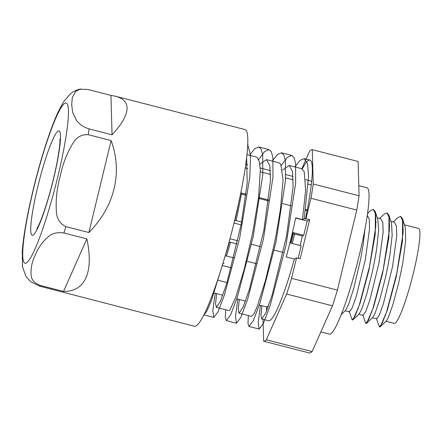 <?xml version="1.0" encoding="UTF-8"?>
<svg xmlns="http://www.w3.org/2000/svg" width="442" height="442" viewBox="0 0 442 442"><rect width="100%" height="100%" fill="white"/><g stroke="black" fill="none" stroke-linecap="round" stroke-linejoin="round"><path stroke-width="0.66" d="M298.162 258.283L301.184 245.796L290.295 243.001L292.831 232.514L303.72 235.31L302.389 236.028L293.366 233.708M295.665 217.812L302.472 219.558A3852.98 436.293 -166.4 0 0 304.179 218.735L305.422 219.055L306.002 218.746L309.632 219.68L300.168 258.797L296.538 257.863L294.372 259.034L286.201 256.935A77.764 9.685 -75.6 0 0 291.333 237.155A77.764 9.685 -75.6 0 0 295.665 217.812M303.72 235.31L307.184 220.994L295.621 218.022M307.184 220.994L309.632 219.68M300.101 245.52A64.449 8.028 -75.6 0 0 302.389 236.028M246.63 157.695L247.216 183.132L241.194 224.265L226.823 283.178L220.398 301.356L216.392 307.339L215.563 303.621L216.602 293.648M259.857 164.236L266.46 159.628L269.847 165.767L270.421 181.021L263.885 230.1L249.509 289.007L243.083 307.184L239.078 313.174L238.249 309.455L239.288 299.483M282.543 170.071L289.151 165.457L292.532 171.601L293.107 186.855L286.571 235.934L272.195 294.842L265.769 313.019L261.763 319.002L260.935 315.406L261.907 305.737M247.747 144.611L250.542 155.33L249.863 176.618L239.724 237.879L224.398 295.157L217.928 311.997L213.801 317.4L212.79 310.798L215.16 293.284M258.664 159.551L264.504 151.628L269.051 149.567L271.405 151.932L272.863 157.479L272.968 177.242L263.399 239.139L247.597 299.438L240.807 317.422L236.492 323.229L235.475 316.632L237.846 299.112M281.35 165.38L287.189 157.463L291.737 155.396L294.096 157.766L295.549 163.313L295.654 183.076L286.084 244.967L270.283 305.273L263.498 323.251L259.178 329.063L258.156 322.588L260.46 305.367M294.372 259.034A77.764 9.685 104.4 0 1 268.609 320.77L261.763 319.008M266.46 311.372A77.764 9.685 104.4 0 1 266.648 306.941M302.472 219.558L305.615 190.392L304.245 171.723L301.671 168.689L289.145 165.463M251.537 316.384L254.051 313.649L257.167 306.577L265.244 281.211L273.802 246.177L276.405 233.321L280.394 209.607L283.062 180.016L280.758 164.258L278.985 162.855L266.46 159.634M216.387 307.345L228.912 310.566L229.862 310.08L235.813 297.134L244.161 269.476L252.531 233.514L258.537 197.607L260.338 170.109L259.355 161.639L257.1 157.391L256.183 156.987M306.002 218.746L310.953 198.276L356.777 210.06L337.412 290.112L291.587 278.333L296.538 257.863M302.284 168.943A88.151 10.978 104.4 0 1 309.925 160.081A88.151 10.978 104.4 0 1 305.422 219.055M313.251 184.005L312.29 149.7L358.119 161.485L359.075 195.789L313.251 184.005A98.82 12.304 104.4 0 1 310.953 198.276M301.814 168.733L309.638 151.131A98.82 12.304 104.4 0 1 312.29 149.7M263.04 319.339L263.653 341.213L309.477 352.992A98.82 12.304 104.4 0 0 312.135 351.567L266.305 339.782A98.82 12.304 104.4 0 1 263.653 341.213M266.305 339.782L286.631 294.029L332.461 305.814L312.135 351.567M291.587 278.333A98.82 12.304 104.4 0 1 286.631 294.029M283.167 252.454L274.222 250.155L283.167 252.448M260.482 246.619L251.531 244.321L260.482 246.614M237.796 240.791L229.956 238.774L237.796 240.78M403.093 232.238L403.303 231.691M379.49 326.992L380.319 326.693L387.22 310.522L396.192 276.919L402.496 240.978L402.59 218.845L400.662 216.42M365.877 323.494L366.705 323.201L373.601 307.03L382.584 273.416L388.888 237.459L388.977 215.331L387.054 212.928M352.268 319.997L353.092 319.704L359.992 303.527L368.976 269.902L375.275 233.94L375.357 211.817L373.446 209.425M376.374 318.395L379.402 326.981L382.208 323.29L386.59 311.837L396.767 273.427L402.977 234L402.96 221.42L400.579 216.398L397.839 217.597L393.258 221.934M362.766 314.897L365.788 323.483L368.595 319.787L372.976 308.334L383.153 269.929L389.363 230.503L389.347 217.923L386.965 212.9L384.225 214.099L379.645 218.431M349.152 311.395L352.175 319.98L354.987 316.284L359.368 304.831L369.545 266.432L375.75 227L375.733 214.425L373.352 209.398L370.6 210.607L367.573 213.475M364.877 229.608L363.368 243.321L360.799 258.41L353.799 288.206L348.661 304.256L345.539 310.466L341.241 314.538M375.357 211.817L377.893 219.762L378.65 230.011L376.623 249.238L374.407 261.907L372.247 272.294L366.799 293.864L361.783 308.991L359.147 313.964L353.092 319.704M358.258 308.638L358.357 307.803M388.977 215.331L391.513 223.271L392.181 235.304L389.844 255.205L388.021 265.404L385.28 278.361L379.8 299.444L374.927 313.605L372.761 317.461L366.705 323.201M371.871 312.135L371.971 311.301M402.59 218.845L405.347 227.591L405.673 240.702L403.038 261.211L401.634 268.907L398.303 284.405L392.816 304.936L388.098 318.091L386.374 320.958L380.319 326.693M385.485 315.632L385.579 314.798M403.408 229.216L403.214 229.492M372.44 317.77L376.744 318.875L379.313 315.113L383.413 303.671L392.557 266.576L396.756 235.663L396.435 226.066L394.341 222.215L390.888 221.326M389.794 225.718L389.606 225.995M363.092 315.367L365.705 311.616L369.799 300.168L378.949 263.073L383.148 232.166L382.822 222.569L380.728 218.718L377.275 217.823M376.186 222.215L375.993 222.492M349.473 311.864L352.092 308.113L356.186 296.665L365.335 259.576L369.518 229.078L369.269 219.425L367.313 215.282M221.873 266.858L211.038 301.582L206.795 311.29L203.889 314.798M249.52 155.275L254.758 148.628L258.885 146.954L261.244 149.313L262.697 154.871L262.808 174.629L253.238 236.525L237.437 296.82L230.647 314.803L226.326 320.621L225.287 317.638L225.674 309.731M272.206 161.109L277.449 154.451L281.571 152.794L283.935 155.142L285.383 160.706L285.493 180.458L275.924 242.36L260.123 302.648L253.332 320.638L249.012 326.461L247.973 323.461L248.36 315.566M294.897 166.943L300.135 160.28L304.256 158.634L307.544 163.7L308.588 176.275L304.179 218.735M404.502 224.823L418.596 228.448A49.001 6.1 104.4 0 1 413.657 271.996A49.001 6.1 104.4 0 1 394.192 323.362L386.048 321.268M225.287 255.691L233.796 257.874M247.487 261.399L256.482 263.708M240.796 192.828L246.039 194.176M258.564 197.397L268.725 200.011M282.913 203.657L291.411 205.845M305.599 209.491L307.262 209.917M307.079 210.851L305.461 210.436M268.603 200.955L258.443 198.342M245.918 195.126L240.608 193.762M359.075 195.789A98.82 12.304 104.4 0 1 356.777 210.06M337.412 290.112A98.82 12.304 104.4 0 1 332.461 305.814M114.721 185.773C117.754 170.474 116.555 155.407 111.124 140.578L88.875 232.531C100.82 220.442 108.953 206.85 113.274 191.756L114.721 185.773A101.561 12.647 104.4 0 1 113.274 191.756M88.875 232.531L65.919 226.63C60.007 223.746 56.83 218.818 56.372 211.84C55.62 199.883 56.891 188.043 60.2 176.319C62.62 164.374 66.886 153.302 73.002 143.109C76.582 137.175 81.632 134.362 88.162 134.672L111.124 140.578M86.698 276.001C90.058 266.736 90.118 254.365 86.875 238.879L63.526 291.433C73.61 291.532 80.825 287.527 85.179 279.416L86.698 276.001A101.561 12.647 104.4 0 1 85.179 279.416M63.526 291.433L40.57 285.532C34.675 283.195 31.542 279.924 31.161 275.72C30.542 268.504 31.951 261.576 35.399 254.923C37.962 248.045 42.366 241.885 48.614 236.437C52.266 233.266 57.372 232.116 63.913 232.978L86.875 238.879M115.589 96.268L110.948 95.4L112.053 134.804C121.517 124.572 126.517 116.036 127.047 109.191L126.976 106.632C126.263 101.527 122.467 98.074 115.589 96.268L245.023 129.55A101.561 12.647 104.4 0 1 247.807 138.926A101.561 12.647 104.4 0 1 226.586 250.979A101.561 12.647 104.4 0 1 194.441 326.273L39.493 286.107L30.758 281.753L26.061 276.626L22.525 266.902L22.293 265.101M112.053 134.804L89.091 128.904L85.201 127.517L81.03 125.064L76.599 120.749L72.715 112.561L71.698 104.87L72.295 97.594L75.775 91.301L80.03 89.218L87.991 89.499L110.948 95.4M126.976 106.632A101.561 12.647 104.4 0 1 127.025 107.87A101.561 12.647 104.4 0 1 127.047 109.191M358.793 185.662L366.993 187.773A75.543 9.409 104.4 0 1 357.291 263.277A75.543 9.409 104.4 0 1 329.367 334.102L320.864 331.914M236.138 220.602L241.625 222.011M230.547 242.282A63.46 7.901 104.4 0 1 226.464 255.99L230.558 242.288M294.554 234.011A63.46 7.901 104.4 0 1 292.272 243.509L294.565 234.017M236.127 220.597L234.558 220.757M224.066 263.355L222.906 263.482M229.111 241.912L237.089 243.962M234 223.028L241.083 224.845M217.586 280.14L227.011 282.56M222.287 265.498L231.227 267.797M311.56 182.391L311.455 181.17L305.61 179.667M293.09 176.446L285.814 174.579M270.405 170.612L260.239 167.999M247.713 164.783L245.78 164.286M40.57 285.532A101.561 12.647 104.4 0 1 39.493 286.107M65.919 226.63A101.561 12.647 104.4 0 1 63.913 232.978M89.091 128.904A101.561 12.647 104.4 0 1 88.162 134.672M45.454 146.363A82.676 10.293 104.4 0 1 68.449 110.699A82.676 10.293 104.4 0 1 46.277 218.21A82.676 10.293 104.4 0 1 22.724 254.741A82.676 10.293 104.4 0 1 45.454 146.363M60.488 135.932A53.874 6.707 104.4 0 1 38.686 226.044A53.874 6.707 104.4 0 1 37.609 187.43A53.874 6.707 104.4 0 1 60.488 135.932M259.321 305.074L266.371 306.886A64.875 8.078 -75.6 0 0 268.648 305.621M291.079 243.199A64.875 8.078 -75.6 0 0 293.599 232.707M224.503 258.161A64.875 8.078 -75.6 0 0 229.359 241.978M234.812 220.823A64.875 8.078 -75.6 0 0 238.503 203.712M239.072 313.179L251.597 316.395M246.973 154.623L256.299 157.02M203.861 314.848L213.801 317.406M226.326 320.627L236.487 323.24M249.095 326.478L259.172 329.069M258.885 146.959L269.045 149.573M281.571 152.794L291.731 155.407M304.256 158.623L309.925 160.081M245.249 167.927L247.852 168.595M260.377 171.816L270.537 174.43M308.317 184.143L311.273 184.905M214.083 293.002L222.807 295.245M236.768 298.836L245.492 301.079M267.83 306.82L268.178 306.914M358.827 314.268L363.131 315.378M345.219 310.77L349.523 311.875M22.531 266.902L22.233 251.846C23.155 238.995 25.774 222.762 30.084 203.143C34.526 183.06 39.708 163.767 45.62 145.252C49.924 131.843 54.09 120.771 58.106 112.03L63.41 102.069L69.886 94.262C73.974 90.748 78.693 89.196 81.151 89.008M59.897 139.136L59.941 139.832C60.084 143.661 59.123 151.175 57.057 162.374C54.537 175.292 51.272 188.369 47.266 201.607C43.675 213.199 40.614 221.497 38.078 226.503L36.907 228.575M293.217 179.822L285.659 177.877M217.646 280.151L217.381 280.753M236.122 220.668L241.465 193.977"/></g></svg>
